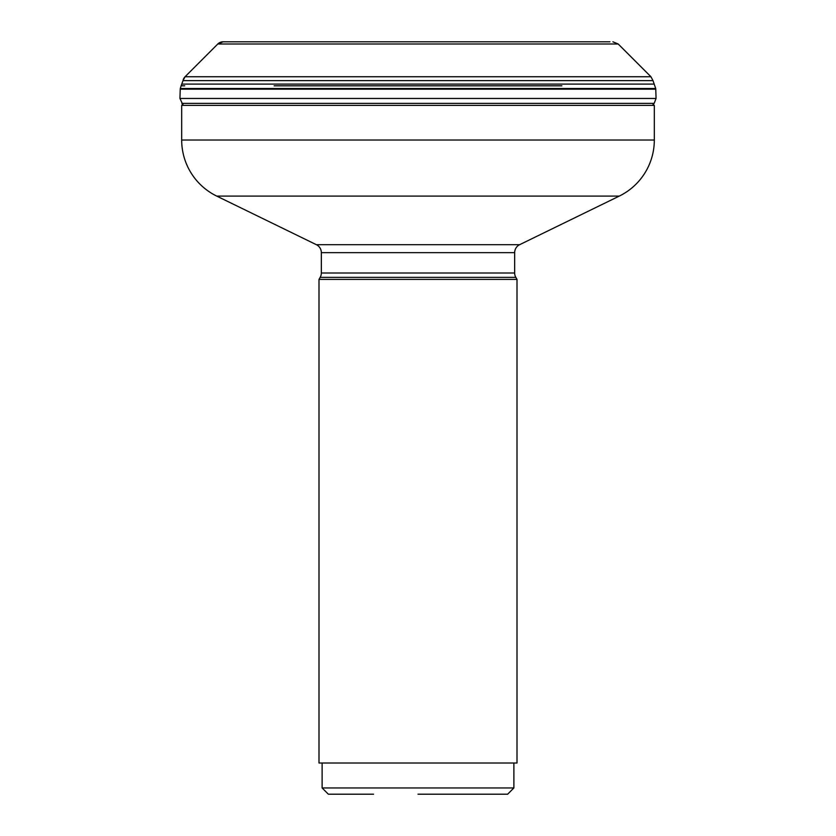 <?xml version="1.0" encoding="UTF-8"?>
<svg xmlns="http://www.w3.org/2000/svg" width="836" height="836" viewBox="0 0 836 836"><rect width="100%" height="100%" fill="white"/><g stroke="black" fill="none" stroke-linecap="round" stroke-linejoin="round"><path stroke-width="1.25" d="M183.68 103.382L181.684 105.378L654.316 105.378L652.331 103.382L654.16 103.382L181.84 103.382L182.697 104.354L179.939 98.47L656.051 98.47L654.18 103.382M181.119 85.826L180.294 88.511L655.685 88.511L655.769 89.159L180.231 89.159A3040.375 3040.375 0 0 1 179.939 98.47L180.231 89.159M561.855 85.815L274.145 85.815M655.706 88.511L653.02 80.643L183 80.643L181.099 85.805L184.704 85.815M182.07 84.112L185.237 84.112M653.951 84.102L185.623 84.102M609.935 41.8L223.097 41.8L609.935 41.8M604.553 41.8L234.279 41.8M514.662 273.006A8.726 8.726 0 0 0 515.833 277.374L517.003 279.402L318.997 279.402L320.167 277.374L515.833 277.374L320.167 277.374A8.726 8.726 0 0 0 321.337 273.006L321.337 252.65L514.662 252.65L514.662 273.006L321.337 273.006M513.879 763.017L513.879 787.961L322.121 787.961L322.121 763.017M418 794.2L507.651 794.2L418 794.2M373.567 794.2L328.349 794.2L373.567 794.2M517.003 279.402L517.003 763.017L318.997 763.017L318.997 279.402M654.316 105.378L654.316 140.03A62.366 62.366 0 0 1 619.298 196.084L519.637 244.687A8.851 8.851 0 0 0 514.662 252.65M181.684 105.378L181.684 140.03A62.366 62.366 0 0 0 216.702 196.084L316.363 244.687A8.851 8.851 0 0 1 321.337 252.65M231.447 41.8L223.097 41.8A7.482 7.482 0 0 0 217.809 43.994L185.059 76.745A7.482 7.482 0 0 0 183 80.643L185.059 76.745L650.941 76.745L653 80.643M185.059 76.745L217.809 43.994L618.191 43.994L650.941 76.745M519.637 244.687L316.363 244.687M216.702 196.084L619.298 196.084M654.316 140.03L181.684 140.03M656.061 98.47L655.769 89.159M182.039 84.102L181.109 85.815M217.809 43.994L223.097 41.8M618.191 43.994L612.903 41.8M507.651 794.2L513.879 787.961M328.349 794.2L322.121 787.961"/></g></svg>
